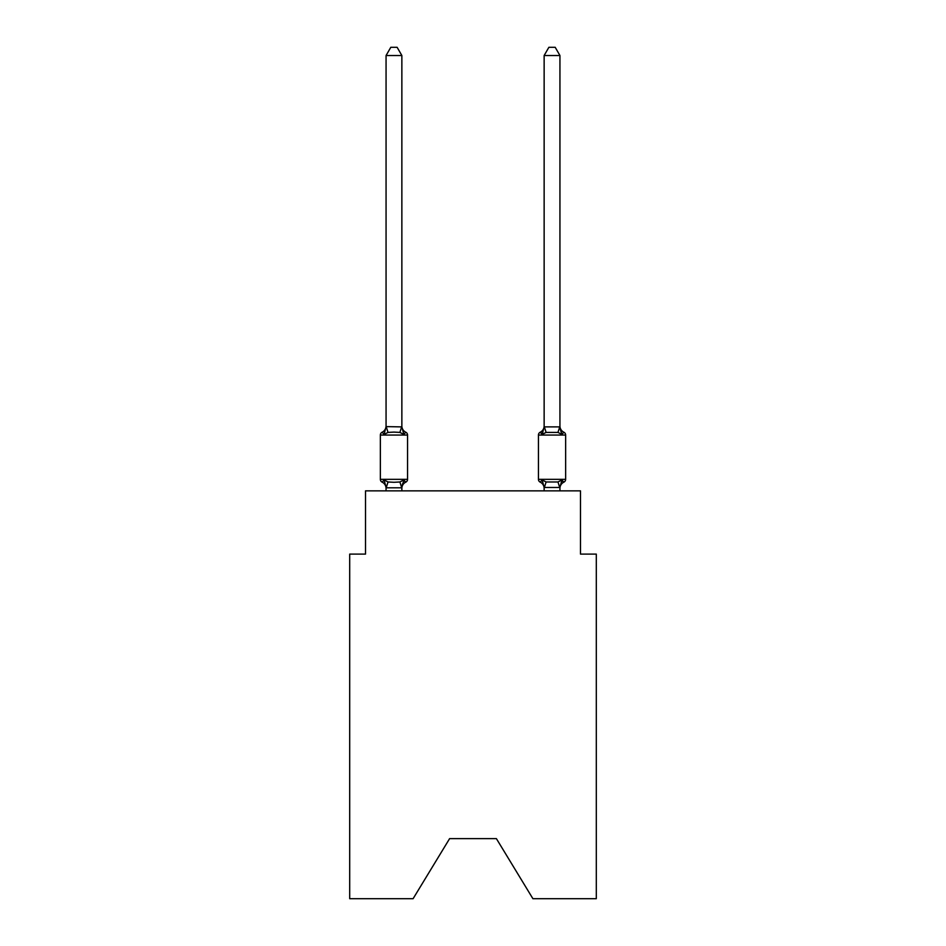 <?xml version="1.0" encoding="UTF-8"?>
<svg xmlns="http://www.w3.org/2000/svg" width="946" height="946" viewBox="0 0 946 946"><rect width="100%" height="100%" fill="white"/><g stroke="black" fill="none" stroke-linecap="round" stroke-linejoin="round"><path stroke-width="1.42" d="M496.39 838.629L532.905 898.7L596.299 898.7L596.299 554.096L580.489 554.096L580.489 490.868L365.511 490.868L365.511 554.096L349.701 554.096L349.701 898.7L413.095 898.7L449.61 838.629L496.39 838.629L449.61 838.629M401.861 55.518L386.063 55.518L390.804 47.3L397.119 47.3L401.861 55.518L401.861 426.894L403.847 434.439L405.775 432.216L403.847 434.439L399.886 432.405L393.962 432.097L388.037 432.405L384.088 434.439L382.149 432.216A3.157 3.157 0 0 0 380.363 435.065A3.157 3.157 0 0 1 382.149 432.216L384.088 434.439L382.149 432.216A3.157 3.157 0 0 0 380.363 435.065A3.157 3.157 0 0 1 382.149 432.216L384.088 434.439L382.149 432.216A3.157 3.157 0 0 0 380.363 435.065A3.157 3.157 0 0 1 382.149 432.216L384.088 434.439L382.149 432.216A3.157 3.157 0 0 0 380.363 435.065A3.157 3.157 0 0 1 382.149 432.216L384.088 434.439L382.149 432.216A3.157 3.157 0 0 0 380.363 435.065A3.157 3.157 0 0 1 382.149 432.216L384.088 434.439L382.149 432.216A3.157 3.157 0 0 0 380.363 435.065A3.157 3.157 0 0 1 382.149 432.216L384.088 434.439L382.149 432.216A3.157 3.157 0 0 0 380.363 435.065A3.157 3.157 0 0 1 382.149 432.216L384.088 434.439L382.149 432.216A3.157 3.157 0 0 0 380.363 435.065L407.56 435.065L407.56 479.326L407.56 435.065A3.157 3.157 0 0 0 405.775 432.216L403.847 434.439L405.775 432.216A3.157 3.157 0 0 1 407.56 435.065A3.157 3.157 0 0 0 405.775 432.216L403.847 434.439L405.775 432.216A3.157 3.157 0 0 1 407.56 435.065A3.157 3.157 0 0 0 405.775 432.216L403.847 434.439L405.775 432.216A3.157 3.157 0 0 1 407.56 435.065A3.157 3.157 0 0 0 405.775 432.216L403.847 434.439L405.775 432.216A3.157 3.157 0 0 1 407.56 435.065A3.157 3.157 0 0 0 405.775 432.216L403.847 434.439L405.775 432.216A3.157 3.157 0 0 1 407.56 435.065A3.157 3.157 0 0 0 405.775 432.216L403.847 434.439L405.775 432.216A3.157 3.157 0 0 1 407.56 435.065A3.157 3.157 0 0 0 405.775 432.216L403.847 434.439L405.775 432.216A3.157 3.157 0 0 1 407.56 435.065A3.157 3.157 0 0 0 405.775 432.216A3.157 3.157 0 0 1 407.56 435.065L407.56 479.326A3.157 3.157 0 0 1 405.775 482.164L403.847 479.941L405.775 482.164L403.847 479.941L405.775 482.164L403.847 479.941L405.775 482.164L403.847 479.941L401.743 487.817L386.181 487.817L384.088 479.941L382.149 482.164A3.157 3.157 0 0 1 380.363 479.326A3.157 3.157 0 0 0 382.149 482.164A3.157 3.157 0 0 1 380.363 479.326A3.157 3.157 0 0 0 382.149 482.164A3.157 3.157 0 0 1 380.363 479.326A3.157 3.157 0 0 0 382.149 482.164A3.157 3.157 0 0 1 380.363 479.326A3.157 3.157 0 0 0 382.149 482.164A3.157 3.157 0 0 1 380.363 479.326A3.157 3.157 0 0 0 382.149 482.164A3.157 3.157 0 0 1 380.363 479.326A3.157 3.157 0 0 0 382.149 482.164L384.088 479.941L382.149 482.164A3.157 3.157 0 0 1 380.363 479.326A3.157 3.157 0 0 0 382.149 482.164A3.157 3.157 0 0 1 380.363 479.326A3.157 3.157 0 0 0 382.149 482.164L384.088 479.941L382.149 482.164L384.088 479.941L382.149 482.164L384.088 479.941L382.149 482.164L384.088 479.941L388.037 481.975L393.962 482.294L399.886 481.975L403.847 479.941L405.775 482.164A3.157 3.157 0 0 0 407.56 479.326A3.157 3.157 0 0 1 405.775 482.164L404.876 481.727L405.775 482.164A3.157 3.157 0 0 0 407.56 479.326A3.157 3.157 0 0 1 405.775 482.164A3.157 3.157 0 0 0 407.56 479.326A3.157 3.157 0 0 1 405.775 482.164L404.876 481.727L405.775 482.164A3.157 3.157 0 0 0 407.56 479.326A3.157 3.157 0 0 1 405.775 482.164A3.157 3.157 0 0 0 407.56 479.326A3.157 3.157 0 0 1 405.775 482.164L404.876 481.727L405.775 482.164A3.157 3.157 0 0 0 407.56 479.326A3.157 3.157 0 0 1 405.775 482.164A3.157 3.157 0 0 0 407.56 479.326A3.157 3.157 0 0 1 405.775 482.164L404.876 481.727M403.847 479.941L405.775 482.164A3.157 3.157 0 0 0 407.56 479.326L380.363 479.326L380.363 435.065A3.157 3.157 0 0 1 382.149 432.216L384.088 434.439L386.063 426.611L401.861 426.894L401.861 425.96A6.953 6.953 0 0 0 405.775 432.216M401.861 487.486L402.606 483.761L401.861 487.486M559.937 55.518L555.196 47.3L548.881 47.3L544.139 55.518L559.937 55.518L559.937 426.894L561.912 434.439L560.269 429.283L561.912 434.439L560.269 429.283L561.912 434.439L560.269 429.283L561.912 434.439L560.269 429.283L561.912 434.439L563.851 432.216L561.912 434.439L563.851 432.216L561.912 434.439L563.851 432.216L561.912 434.439L563.851 432.216L561.912 434.439L563.851 432.216L561.912 434.439L563.851 432.216L561.912 434.439L563.851 432.216L561.912 434.439L563.851 432.216L561.912 434.439L557.963 432.405L546.114 432.405L542.153 434.439L542.898 431.944L542.153 434.439L542.898 431.944L542.153 434.439L542.898 431.944L542.153 434.439L542.898 431.944L542.153 434.439L540.225 432.216A3.157 3.157 0 0 0 538.44 435.065A3.157 3.157 0 0 1 540.225 432.216A3.157 3.157 0 0 0 538.44 435.065L538.44 479.326A3.157 3.157 0 0 0 540.225 482.164L542.153 479.941L540.225 482.164A3.157 3.157 0 0 1 538.44 479.326A3.157 3.157 0 0 0 540.225 482.164L542.153 479.941L540.225 482.164A3.157 3.157 0 0 1 538.44 479.326A3.157 3.157 0 0 0 540.225 482.164L542.153 479.941L540.225 482.164A3.157 3.157 0 0 1 538.44 479.326A3.157 3.157 0 0 0 540.225 482.164L542.153 479.941L540.225 482.164A3.157 3.157 0 0 1 538.44 479.326A3.157 3.157 0 0 0 540.225 482.164L542.153 479.941L540.225 482.164A3.157 3.157 0 0 1 538.44 479.326A3.157 3.157 0 0 0 540.225 482.164L542.153 479.941L540.225 482.164A3.157 3.157 0 0 1 538.44 479.326A3.157 3.157 0 0 0 540.225 482.164L542.153 479.941L540.225 482.164A3.157 3.157 0 0 1 538.44 479.326A3.157 3.157 0 0 0 540.225 482.164L542.153 479.941L546.114 481.975L557.963 481.975L561.912 479.941L562.953 481.727M544.139 55.518L544.139 426.894L559.937 426.894M559.937 490.868L559.937 487.486L544.139 487.486L544.139 488.42A6.953 6.953 0 0 0 540.225 482.164A6.953 6.953 0 0 1 544.139 488.42A6.953 6.953 0 0 0 540.225 482.164A6.953 6.953 0 0 1 544.139 488.42A6.953 6.953 0 0 0 540.225 482.164A6.953 6.953 0 0 1 544.139 488.42A6.953 6.953 0 0 0 540.225 482.164A3.157 3.157 0 0 1 538.44 479.326L565.637 479.326A3.157 3.157 0 0 1 563.851 482.164L561.912 479.941L563.851 482.164A6.953 6.953 0 0 0 559.937 488.42M544.139 426.894L542.153 434.439L540.225 432.216A3.157 3.157 0 0 0 538.44 435.065A3.157 3.157 0 0 1 540.225 432.216L541.124 432.653L540.225 432.216A3.157 3.157 0 0 0 538.44 435.065A3.157 3.157 0 0 1 540.225 432.216A3.157 3.157 0 0 0 538.44 435.065A3.157 3.157 0 0 1 540.225 432.216L541.124 432.653L540.225 432.216A3.157 3.157 0 0 0 538.44 435.065A3.157 3.157 0 0 1 540.225 432.216A3.157 3.157 0 0 0 538.44 435.065A3.157 3.157 0 0 1 540.225 432.216L541.124 432.653M386.063 426.894L386.063 55.518M386.063 490.868L386.063 488.42A6.953 6.953 0 0 0 382.149 482.164M544.139 490.868L544.139 487.486L542.153 479.941L540.225 482.164A6.953 6.953 0 0 1 544.139 488.42M542.153 434.439L540.225 432.216A3.157 3.157 0 0 0 538.44 435.065A3.157 3.157 0 0 1 540.225 432.216L542.153 434.439L540.225 432.216A3.157 3.157 0 0 0 538.44 435.065L565.637 435.065L565.637 479.326M401.861 490.868L401.861 487.769M405.775 482.164A6.953 6.953 0 0 0 401.861 488.42M382.149 432.216A6.953 6.953 0 0 0 386.063 425.96M559.937 425.96A6.953 6.953 0 0 0 563.851 432.216A3.157 3.157 0 0 1 565.637 435.065M559.937 487.486L561.912 479.941M544.139 425.96A6.953 6.953 0 0 1 540.225 432.216M388.037 481.975L386.181 487.817M399.886 481.975L401.743 487.817M386.181 426.575L388.037 432.405M401.743 426.575L399.886 432.405M559.819 487.817L557.963 481.975M544.257 487.817L546.114 481.975M557.963 432.405L559.819 426.575M546.114 432.405L544.257 426.575"/></g></svg>
